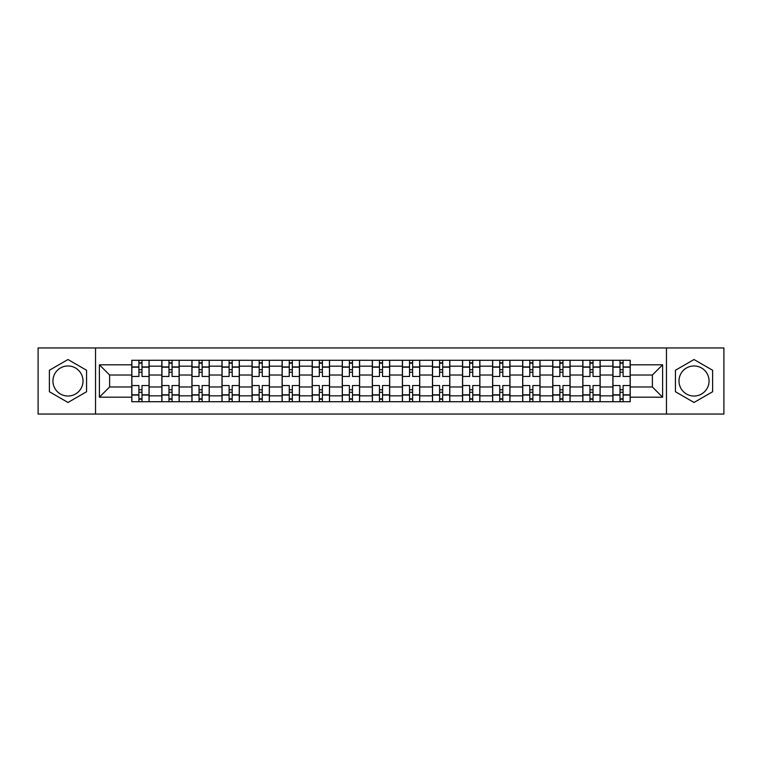 <?xml version="1.0" encoding="UTF-8"?>
<svg xmlns="http://www.w3.org/2000/svg" width="762" height="762" viewBox="0 0 762 762"><rect width="100%" height="100%" fill="white"/><g stroke="black" fill="none" stroke-linecap="round" stroke-linejoin="round"><path stroke-width="1.14" d="M67.98 396.03A15.03 15.03 0 0 1 52.94 381A15.03 15.03 0 0 1 67.98 365.97A15.03 15.03 0 0 1 83.01 381A15.03 15.03 0 0 1 67.98 396.03M694.02 396.03A15.03 15.03 0 0 1 678.99 381A15.03 15.03 0 0 1 694.02 365.97A15.03 15.03 0 0 1 709.06 381A15.03 15.03 0 0 1 694.02 396.03M666.464 414.052L723.9 414.052L723.9 347.948L38.1 347.948L38.1 414.052L666.464 414.052L666.464 347.948M161.849 401.717L161.849 366.16L149.123 366.16L149.123 401.717M149.123 366.16L149.123 360.283M161.849 366.16L161.849 360.283M179.194 360.283L179.194 401.717M191.91 401.717L191.91 360.283M209.264 360.283L209.264 401.717M221.98 401.717L221.98 360.283M239.325 360.283L239.325 401.717M252.051 401.717L252.051 360.283M269.396 360.283L269.396 401.717M282.121 401.717L282.121 360.283M299.466 360.283L299.466 401.717M312.191 401.717L312.191 360.283M329.536 360.283L329.536 401.717M342.262 401.717L342.262 360.283M359.607 360.283L359.607 401.717M372.323 401.717L372.323 360.283M389.677 360.283L389.677 401.717M402.393 401.717L402.393 360.283M419.738 360.283L419.738 401.717M432.464 401.717L432.464 360.283M449.809 360.283L449.809 401.717M462.534 401.717L462.534 360.283M479.879 360.283L479.879 401.717M492.604 401.717L492.604 360.283M509.949 360.283L509.949 401.717M522.675 401.717L522.675 360.283M540.02 360.283L540.02 401.717M552.736 401.717L552.736 360.283M570.09 360.283L570.09 401.717M582.806 401.717L582.806 360.283M600.151 360.283L600.151 401.717M612.877 401.717L612.877 360.283M612.877 386.972L600.151 386.972M582.806 386.972L570.09 386.972M552.736 386.972L540.02 386.972M522.675 386.972L509.949 386.972M492.604 386.972L479.879 386.972M462.534 386.972L449.809 386.972M432.464 386.972L419.738 386.972M402.393 386.972L389.677 386.972M372.323 386.972L359.607 386.972M342.262 386.972L329.536 386.972M312.191 386.972L299.466 386.972M282.121 386.972L269.396 386.972M252.051 386.972L239.325 386.972M221.98 386.972L209.264 386.972M191.91 386.972L179.194 386.972M161.849 386.972L149.123 386.972M612.877 375.028L600.151 375.028M582.806 375.028L570.09 375.028M552.736 375.028L540.02 375.028M522.675 375.028L509.949 375.028M492.604 375.028L479.879 375.028M462.534 375.028L449.809 375.028M432.464 375.028L419.738 375.028M402.393 375.028L389.677 375.028M372.323 375.028L359.607 375.028M342.262 375.028L329.536 375.028M312.191 375.028L299.466 375.028M282.121 375.028L269.396 375.028M252.051 375.028L239.325 375.028M221.98 375.028L209.264 375.028M191.91 375.028L179.194 375.028M161.849 375.028L149.123 375.028M109.614 386.972L131.778 386.972L131.778 375.028L109.614 375.028L109.614 386.972L99.393 397.192L99.393 364.808L131.778 364.808L131.778 375.028M630.222 375.028L630.222 386.972L652.386 386.972L652.386 375.028L630.222 375.028L630.222 360.283L131.778 360.283L131.778 364.808M630.222 364.808L662.607 364.808L662.607 397.192L630.222 397.192L630.222 386.972M131.778 386.972L131.778 401.717L630.222 401.717L630.222 397.192M131.778 397.192L99.393 397.192M95.536 414.052L95.536 347.948M86.573 370.265L67.98 359.521L49.378 370.265L49.378 391.735L67.98 402.479L86.573 391.735L86.573 370.265M712.622 370.265L694.02 359.521L675.427 370.265L675.427 391.735L694.02 402.479L712.622 391.735L712.622 370.265M141.989 398.831L138.903 398.831M138.903 363.169L141.989 363.169M172.06 398.831L168.974 398.831M168.974 363.169L172.06 363.169M202.13 398.831L199.044 398.831M199.044 363.169L202.13 363.169M232.2 398.831L229.114 398.831M229.114 363.169L232.2 363.169M262.271 398.831L259.185 398.831M259.185 363.169L262.271 363.169M292.332 398.831L289.255 398.831M289.255 363.169L292.332 363.169M322.402 398.831L319.316 398.831M319.316 363.169L322.402 363.169M352.473 398.831L349.387 398.831M349.387 363.169L352.473 363.169M382.543 398.831L379.457 398.831M379.457 363.169L382.543 363.169M412.613 398.831L409.527 398.831M409.527 363.169L412.613 363.169M442.684 398.831L439.598 398.831M439.598 363.169L442.684 363.169M472.745 398.831L469.668 398.831M469.668 363.169L472.745 363.169M502.815 398.831L499.729 398.831M499.729 363.169L502.815 363.169M532.886 398.831L529.8 398.831M529.8 363.169L532.886 363.169M562.956 398.831L559.87 398.831M559.87 363.169L562.956 363.169M593.027 398.831L589.94 398.831M589.94 363.169L593.027 363.169M623.097 398.831L620.011 398.831M620.011 363.169L623.097 363.169M99.393 364.808L109.614 375.028M652.386 386.972L662.607 397.192M652.386 375.028L662.607 364.808M149.028 401.717L149.028 376.466L141.989 376.466L141.989 360.283M138.903 360.283L138.903 376.466L131.874 376.466L131.874 360.283M149.028 376.466L149.028 360.283M131.874 401.717L131.874 385.534L138.903 385.534L138.903 401.717M141.989 401.717L141.989 385.534L149.028 385.534M138.903 372.227L141.989 372.227M131.874 385.534L131.874 376.466M141.989 389.773L138.903 389.773M141.989 399.212L138.903 399.212M138.903 392.278L141.989 392.278M141.989 369.722L138.903 369.722M138.903 362.788L141.989 362.788M179.099 401.717L179.099 376.466L172.06 376.466L172.06 360.283M168.974 360.283L168.974 376.466L161.944 376.466L161.944 360.283M179.099 376.466L179.099 360.283M161.944 401.717L161.944 385.534L168.974 385.534L168.974 401.717M172.06 401.717L172.06 385.534L179.099 385.534M168.974 372.227L172.06 372.227M161.944 385.534L161.944 376.466M172.06 389.773L168.974 389.773M172.06 399.212L168.974 399.212M168.974 392.278L172.06 392.278M172.06 369.722L168.974 369.722M168.974 362.788L172.06 362.788M209.169 401.717L209.169 376.466L202.13 376.466L202.13 360.283M199.044 360.283L199.044 376.466L192.014 376.466L192.014 360.283M209.169 376.466L209.169 360.283M192.014 401.717L192.014 385.534L199.044 385.534L199.044 401.717M202.13 401.717L202.13 385.534L209.169 385.534M199.044 372.227L202.13 372.227M192.014 385.534L192.014 376.466M202.13 389.773L199.044 389.773M202.13 399.212L199.044 399.212M199.044 392.278L202.13 392.278M202.13 369.722L199.044 369.722M199.044 362.788L202.13 362.788M239.23 401.717L239.23 376.466L232.2 376.466L232.2 360.283M229.114 360.283L229.114 376.466L222.075 376.466L222.075 360.283M239.23 376.466L239.23 360.283M222.075 401.717L222.075 385.534L229.114 385.534L229.114 401.717M232.2 401.717L232.2 385.534L239.23 385.534M229.114 372.227L232.2 372.227M222.075 385.534L222.075 376.466M232.2 389.773L229.114 389.773M232.2 399.212L229.114 399.212M229.114 392.278L232.2 392.278M232.2 369.722L229.114 369.722M229.114 362.788L232.2 362.788M269.3 401.717L269.3 376.466L262.271 376.466L262.271 360.283M259.185 360.283L259.185 376.466L252.146 376.466L252.146 360.283M269.3 376.466L269.3 360.283M252.146 401.717L252.146 385.534L259.185 385.534L259.185 401.717M262.271 401.717L262.271 385.534L269.3 385.534M259.185 372.227L262.271 372.227M252.146 385.534L252.146 376.466M262.271 389.773L259.185 389.773M262.271 399.212L259.185 399.212M259.185 392.278L262.271 392.278M262.271 369.722L259.185 369.722M259.185 362.788L262.271 362.788M299.371 401.717L299.371 376.466L292.332 376.466L292.332 360.283M289.255 360.283L289.255 376.466L282.216 376.466L282.216 360.283M299.371 376.466L299.371 360.283M282.216 401.717L282.216 385.534L289.255 385.534L289.255 401.717M292.332 401.717L292.332 385.534L299.371 385.534M289.255 372.227L292.332 372.227M282.216 385.534L282.216 376.466M292.332 389.773L289.255 389.773M292.332 399.212L289.255 399.212M289.255 392.278L292.332 392.278M292.332 369.722L289.255 369.722M289.255 362.788L292.332 362.788M329.441 401.717L329.441 376.466L322.402 376.466L322.402 360.283M319.316 360.283L319.316 376.466L312.287 376.466L312.287 360.283M329.441 376.466L329.441 360.283M312.287 401.717L312.287 385.534L319.316 385.534L319.316 401.717M322.402 401.717L322.402 385.534L329.441 385.534M319.316 372.227L322.402 372.227M312.287 385.534L312.287 376.466M322.402 389.773L319.316 389.773M322.402 399.212L319.316 399.212M319.316 392.278L322.402 392.278M322.402 369.722L319.316 369.722M319.316 362.788L322.402 362.788M359.512 401.717L359.512 376.466L352.473 376.466L352.473 360.283M349.387 360.283L349.387 376.466L342.357 376.466L342.357 360.283M359.512 376.466L359.512 360.283M342.357 401.717L342.357 385.534L349.387 385.534L349.387 401.717M352.473 401.717L352.473 385.534L359.512 385.534M349.387 372.227L352.473 372.227M342.357 385.534L342.357 376.466M352.473 389.773L349.387 389.773M352.473 399.212L349.387 399.212M349.387 392.278L352.473 392.278M352.473 369.722L349.387 369.722M349.387 362.788L352.473 362.788M389.582 401.717L389.582 376.466L382.543 376.466L382.543 360.283M379.457 360.283L379.457 376.466L372.418 376.466L372.418 360.283M389.582 376.466L389.582 360.283M372.418 401.717L372.418 385.534L379.457 385.534L379.457 401.717M382.543 401.717L382.543 385.534L389.582 385.534M379.457 372.227L382.543 372.227M372.418 385.534L372.418 376.466M382.543 389.773L379.457 389.773M382.543 399.212L379.457 399.212M379.457 392.278L382.543 392.278M382.543 369.722L379.457 369.722M379.457 362.788L382.543 362.788M419.643 401.717L419.643 376.466L412.613 376.466L412.613 360.283M409.527 360.283L409.527 376.466L402.488 376.466L402.488 360.283M419.643 376.466L419.643 360.283M402.488 401.717L402.488 385.534L409.527 385.534L409.527 401.717M412.613 401.717L412.613 385.534L419.643 385.534M409.527 372.227L412.613 372.227M402.488 385.534L402.488 376.466M412.613 389.773L409.527 389.773M412.613 399.212L409.527 399.212M409.527 392.278L412.613 392.278M412.613 369.722L409.527 369.722M409.527 362.788L412.613 362.788M449.713 401.717L449.713 376.466L442.684 376.466L442.684 360.283M439.598 360.283L439.598 376.466L432.559 376.466L432.559 360.283M449.713 376.466L449.713 360.283M432.559 401.717L432.559 385.534L439.598 385.534L439.598 401.717M442.684 401.717L442.684 385.534L449.713 385.534M439.598 372.227L442.684 372.227M432.559 385.534L432.559 376.466M442.684 389.773L439.598 389.773M442.684 399.212L439.598 399.212M439.598 392.278L442.684 392.278M442.684 369.722L439.598 369.722M439.598 362.788L442.684 362.788M479.784 401.717L479.784 376.466L472.745 376.466L472.745 360.283M469.668 360.283L469.668 376.466L462.629 376.466L462.629 360.283M479.784 376.466L479.784 360.283M462.629 401.717L462.629 385.534L469.668 385.534L469.668 401.717M472.745 401.717L472.745 385.534L479.784 385.534M469.668 372.227L472.745 372.227M462.629 385.534L462.629 376.466M472.745 389.773L469.668 389.773M472.745 399.212L469.668 399.212M469.668 392.278L472.745 392.278M472.745 369.722L469.668 369.722M469.668 362.788L472.745 362.788M509.854 401.717L509.854 376.466L502.815 376.466L502.815 360.283M499.729 360.283L499.729 376.466L492.7 376.466L492.7 360.283M509.854 376.466L509.854 360.283M492.7 401.717L492.7 385.534L499.729 385.534L499.729 401.717M502.815 401.717L502.815 385.534L509.854 385.534M499.729 372.227L502.815 372.227M492.7 385.534L492.7 376.466M502.815 389.773L499.729 389.773M502.815 399.212L499.729 399.212M499.729 392.278L502.815 392.278M502.815 369.722L499.729 369.722M499.729 362.788L502.815 362.788M539.925 401.717L539.925 376.466L532.886 376.466L532.886 360.283M529.8 360.283L529.8 376.466L522.77 376.466L522.77 360.283M539.925 376.466L539.925 360.283M522.77 401.717L522.77 385.534L529.8 385.534L529.8 401.717M532.886 401.717L532.886 385.534L539.925 385.534M529.8 372.227L532.886 372.227M522.77 385.534L522.77 376.466M532.886 389.773L529.8 389.773M532.886 399.212L529.8 399.212M529.8 392.278L532.886 392.278M532.886 369.722L529.8 369.722M529.8 362.788L532.886 362.788M569.986 401.717L569.986 376.466L562.956 376.466L562.956 360.283M559.87 360.283L559.87 376.466L552.831 376.466L552.831 360.283M569.986 376.466L569.986 360.283M552.831 401.717L552.831 385.534L559.87 385.534L559.87 401.717M562.956 401.717L562.956 385.534L569.986 385.534M559.87 372.227L562.956 372.227M552.831 385.534L552.831 376.466M562.956 389.773L559.87 389.773M562.956 399.212L559.87 399.212M559.87 392.278L562.956 392.278M562.956 369.722L559.87 369.722M559.87 362.788L562.956 362.788M600.056 401.717L600.056 376.466L593.027 376.466L593.027 360.283M589.94 360.283L589.94 376.466L582.901 376.466L582.901 360.283M600.056 376.466L600.056 360.283M582.901 401.717L582.901 385.534L589.94 385.534L589.94 401.717M593.027 401.717L593.027 385.534L600.056 385.534M589.94 372.227L593.027 372.227M582.901 385.534L582.901 376.466M593.027 389.773L589.94 389.773M593.027 399.212L589.94 399.212M589.94 392.278L593.027 392.278M593.027 369.722L589.94 369.722M589.94 362.788L593.027 362.788M630.126 401.717L630.126 376.466L623.097 376.466L623.097 360.283M620.011 360.283L620.011 376.466L612.972 376.466L612.972 360.283M630.126 376.466L630.126 360.283M612.972 401.717L612.972 385.534L620.011 385.534L620.011 401.717M623.097 401.717L623.097 385.534L630.126 385.534M620.011 372.227L623.097 372.227M612.972 385.534L612.972 376.466M623.097 389.773L620.011 389.773M623.097 399.212L620.011 399.212M620.011 392.278L623.097 392.278M623.097 369.722L620.011 369.722M620.011 362.788L623.097 362.788M582.806 366.16L570.09 366.16M552.736 366.16L540.02 366.16M522.675 366.16L509.949 366.16M492.604 366.16L479.879 366.16M462.534 366.16L449.809 366.16M432.464 366.16L419.738 366.16M402.393 366.16L389.677 366.16M372.323 366.16L359.607 366.16M342.262 366.16L329.536 366.16M312.191 366.16L299.466 366.16M282.121 366.16L269.396 366.16M252.051 366.16L239.325 366.16M221.98 366.16L209.264 366.16M191.91 366.16L179.194 366.16M612.877 366.16L600.151 366.16M582.806 395.84L570.09 395.84M552.736 395.84L540.02 395.84M522.675 395.84L509.949 395.84M492.604 395.84L479.879 395.84M462.534 395.84L449.809 395.84M432.464 395.84L419.738 395.84M402.393 395.84L389.677 395.84M372.323 395.84L359.607 395.84M342.262 395.84L329.536 395.84M312.191 395.84L299.466 395.84M282.121 395.84L269.396 395.84M252.051 395.84L239.325 395.84M221.98 395.84L209.264 395.84M191.91 395.84L179.194 395.84M161.849 395.84L149.123 395.84M612.877 395.84L600.151 395.84M149.028 366.932L141.989 366.932M138.903 366.932L131.874 366.932M138.903 367.189L131.874 367.189M138.903 394.811L131.874 394.811M138.903 395.068L131.874 395.068M149.028 395.068L141.989 395.068M149.028 367.189L141.989 367.189M149.028 394.811L141.989 394.811M179.099 366.932L172.06 366.932M168.974 366.932L161.944 366.932M168.974 367.189L161.944 367.189M168.974 394.811L161.944 394.811M168.974 395.068L161.944 395.068M179.099 395.068L172.06 395.068M179.099 367.189L172.06 367.189M179.099 394.811L172.06 394.811M209.169 366.932L202.13 366.932M199.044 366.932L192.014 366.932M199.044 367.189L192.014 367.189M199.044 394.811L192.014 394.811M199.044 395.068L192.014 395.068M209.169 395.068L202.13 395.068M209.169 367.189L202.13 367.189M209.169 394.811L202.13 394.811M239.23 366.932L232.2 366.932M229.114 366.932L222.075 366.932M229.114 367.189L222.075 367.189M229.114 394.811L222.075 394.811M229.114 395.068L222.075 395.068M239.23 395.068L232.2 395.068M239.23 367.189L232.2 367.189M239.23 394.811L232.2 394.811M269.3 366.932L262.271 366.932M259.185 366.932L252.146 366.932M259.185 367.189L252.146 367.189M259.185 394.811L252.146 394.811M259.185 395.068L252.146 395.068M269.3 395.068L262.271 395.068M269.3 367.189L262.271 367.189M269.3 394.811L262.271 394.811M299.371 366.932L292.332 366.932M289.255 366.932L282.216 366.932M289.255 367.189L282.216 367.189M289.255 394.811L282.216 394.811M289.255 395.068L282.216 395.068M299.371 395.068L292.332 395.068M299.371 367.189L292.332 367.189M299.371 394.811L292.332 394.811M329.441 366.932L322.402 366.932M319.316 366.932L312.287 366.932M319.316 367.189L312.287 367.189M319.316 394.811L312.287 394.811M319.316 395.068L312.287 395.068M329.441 395.068L322.402 395.068M329.441 367.189L322.402 367.189M329.441 394.811L322.402 394.811M359.512 366.932L352.473 366.932M349.387 366.932L342.357 366.932M349.387 367.189L342.357 367.189M349.387 394.811L342.357 394.811M349.387 395.068L342.357 395.068M359.512 395.068L352.473 395.068M359.512 367.189L352.473 367.189M359.512 394.811L352.473 394.811M389.582 366.932L382.543 366.932M379.457 366.932L372.418 366.932M379.457 367.189L372.418 367.189M379.457 394.811L372.418 394.811M379.457 395.068L372.418 395.068M389.582 395.068L382.543 395.068M389.582 367.189L382.543 367.189M389.582 394.811L382.543 394.811M419.643 366.932L412.613 366.932M409.527 366.932L402.488 366.932M409.527 367.189L402.488 367.189M409.527 394.811L402.488 394.811M409.527 395.068L402.488 395.068M419.643 395.068L412.613 395.068M419.643 367.189L412.613 367.189M419.643 394.811L412.613 394.811M449.713 366.932L442.684 366.932M439.598 366.932L432.559 366.932M439.598 367.189L432.559 367.189M439.598 394.811L432.559 394.811M439.598 395.068L432.559 395.068M449.713 395.068L442.684 395.068M449.713 367.189L442.684 367.189M449.713 394.811L442.684 394.811M479.784 366.932L472.745 366.932M469.668 366.932L462.629 366.932M469.668 367.189L462.629 367.189M469.668 394.811L462.629 394.811M469.668 395.068L462.629 395.068M479.784 395.068L472.745 395.068M479.784 367.189L472.745 367.189M479.784 394.811L472.745 394.811M509.854 366.932L502.815 366.932M499.729 366.932L492.7 366.932M499.729 367.189L492.7 367.189M499.729 394.811L492.7 394.811M499.729 395.068L492.7 395.068M509.854 395.068L502.815 395.068M509.854 367.189L502.815 367.189M509.854 394.811L502.815 394.811M539.925 366.932L532.886 366.932M529.8 366.932L522.77 366.932M529.8 367.189L522.77 367.189M529.8 394.811L522.77 394.811M529.8 395.068L522.77 395.068M539.925 395.068L532.886 395.068M539.925 367.189L532.886 367.189M539.925 394.811L532.886 394.811M569.986 366.932L562.956 366.932M559.87 366.932L552.831 366.932M559.87 367.189L552.831 367.189M559.87 394.811L552.831 394.811M559.87 395.068L552.831 395.068M569.986 395.068L562.956 395.068M569.986 367.189L562.956 367.189M569.986 394.811L562.956 394.811M600.056 366.932L593.027 366.932M589.94 366.932L582.901 366.932M589.94 367.189L582.901 367.189M589.94 394.811L582.901 394.811M589.94 395.068L582.901 395.068M600.056 395.068L593.027 395.068M600.056 367.189L593.027 367.189M600.056 394.811L593.027 394.811M630.126 366.932L623.097 366.932M620.011 366.932L612.972 366.932M620.011 367.189L612.972 367.189M620.011 394.811L612.972 394.811M620.011 395.068L612.972 395.068M630.126 395.068L623.097 395.068M630.126 367.189L623.097 367.189M630.126 394.811L623.097 394.811"/></g></svg>
